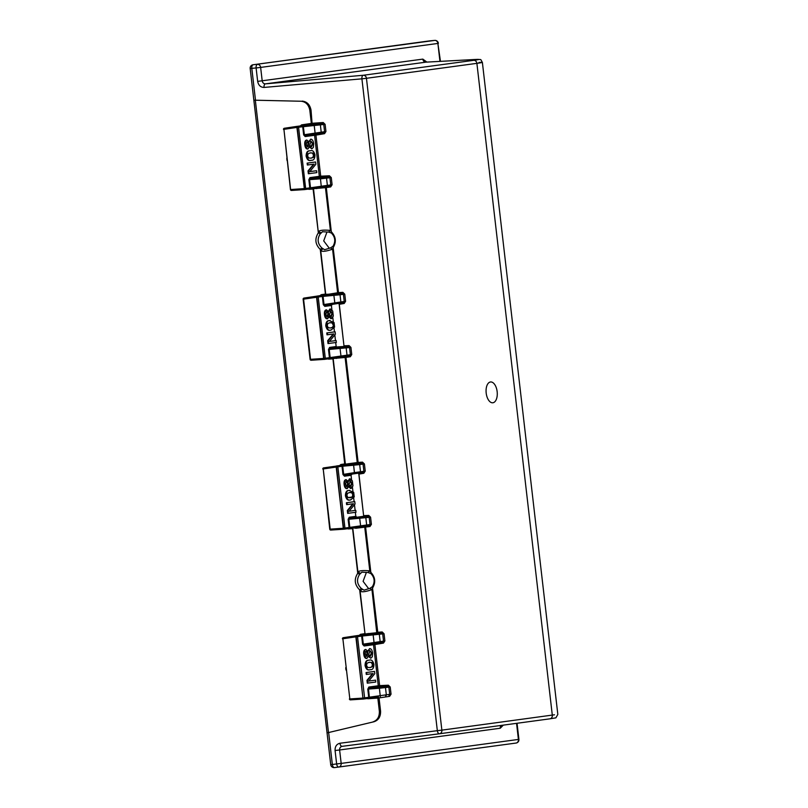 <?xml version="1.0" encoding="UTF-8"?>
<svg xmlns="http://www.w3.org/2000/svg" width="808" height="808" viewBox="0 0 808 808"><rect width="100%" height="100%" fill="white"/><g stroke="black" fill="none" stroke-linecap="round" stroke-linejoin="round"><path stroke-width="1.21" d="M363.701 472.286L345.157 475.094A1.01 0.858 -97.7 0 0 344.471 476.185A1.01 0.858 -97.7 0 1 345.157 475.094L342.946 474.427L341.996 466.267L337.865 466.822L344.955 528.068L370.559 524.453M356.005 512.242L348.218 513.302L347.894 510.464L353.46 503.727L347.208 504.576L346.986 502.677L354.773 501.627L355.045 503.99L349.086 511.252L355.783 510.353L356.005 512.242L348.218 513.302L347.894 510.464L353.46 503.727L346.642 504.636L346.42 502.738L354.116 501.697L353.712 498.223M355.045 503.99L349.086 511.252L355.126 510.424L354.47 504.707M347.652 513.363L347.329 510.525L352.884 503.808L347.329 510.525L347.894 510.464L347.329 510.525L347.652 513.363L348.218 513.302L347.652 513.363M354.227 496.92L350.682 499.869C348.49 500.707 346.925 499.314 345.976 495.688L345.41 495.748C346.359 499.374 347.925 500.768 350.116 499.93L350.116 499.93C347.925 500.768 346.359 499.374 345.41 495.748C345.511 492.001 346.713 490.234 349.006 490.446L353.692 492.294L354.227 496.92L350.682 499.869C348.49 500.707 346.925 499.314 345.976 495.688C346.076 491.941 347.278 490.173 349.571 490.385L349.793 490.365M352.955 485.921L350.591 488.497L348.258 486.264L351.157 488.436L348.824 486.194L347.278 488.577C345.895 488.426 345.026 487.032 344.673 484.396C344.38 481.76 344.885 480.184 346.178 479.669L348.339 481.629L350.016 478.77L352.369 480.841L352.955 485.921L351.157 488.436L348.824 486.194L346.713 488.638C345.329 488.486 344.461 487.093 344.107 484.457C343.814 481.821 344.319 480.245 345.612 479.73L348.339 481.629L350.016 478.77L347.773 481.689L349.45 478.831L352.369 480.841M358.681 527.21L343.935 529.2L343.289 528.27L336.199 467.004L336.613 465.943L342.521 465.206L342.723 466.206L337.865 466.822L344.955 528.068L370.044 524.523L369.216 517.373L368.276 516.464A1.01 0.515 87.3 0 0 368.721 515.393L370.579 517.211L371.397 524.362L369.973 526.533L355.974 528.25L352.288 527.765M369.842 525.543L349.834 528.392L349.803 527.392L349.834 528.392L343.935 529.2L330.805 530.058A1.01 0.556 -93.7 0 1 330.189 529.129L343.289 528.27L336.199 467.004L336.936 465.913A1.01 0.858 82.3 0 1 337.865 466.822L323.22 468.953L330.189 529.129L323.22 468.953A1.01 0.566 -98.5 0 1 323.634 467.893L351.359 463.944M370.862 573.549L368.034 572.519L361.913 572.165L359.631 574.326C356.389 579.427 356.934 584.123 361.257 588.406L363.994 590.143L369.862 588.365L372.377 586.699C375.134 581.962 374.629 577.579 370.862 573.549L370.842 572.357C375.286 577.124 375.882 582.305 372.639 587.911L371.963 589.598C365.741 591.81 361.792 592.315 360.115 591.143L359.671 589.901C354.571 584.83 353.924 579.285 357.742 573.256L357.894 571.963C359.267 570.61 363.236 570.256 369.791 570.872L370.842 572.357L365.62 527.19L364.933 526.271L355.54 527.634L355.974 528.25L355.54 527.634L343.935 529.2L343.289 528.27L336.522 466.984L336.936 465.913L362.63 463.146M364.519 526.988A0.667 0.505 -97.9 0 1 364.933 526.271L348.379 528.594A1.01 0.858 -97.7 0 0 349.086 527.503L348.137 519.352L350.147 518.15L368.801 516.393M363.57 464.055L341.996 466.267A1.01 0.858 82.3 0 0 341.067 465.358A1.01 0.858 82.3 0 1 341.996 466.267L342.956 474.528L344.471 476.185L351.066 475.296L344.471 476.185L342.956 474.528L343.673 474.336L342.946 474.427L345.157 475.094L351.894 474.185L351.066 475.296L351.551 479.467M357.257 462.54L345.107 357.489L333.169 358.5L345.38 464.166L358.126 462.439L357.671 463.509L323.634 467.893A1.01 1.01 0 0 0 322.786 469.004A1.01 1.01 0 0 1 323.634 467.893A1.01 0.566 -98.5 0 0 323.22 468.953L329.745 529.169A1.01 1.01 0 0 0 330.805 530.058A1.01 0.556 -93.7 0 1 330.189 529.129L329.745 529.169A1.01 1.01 0 0 0 330.805 530.058A1.01 0.556 -93.7 0 1 330.805 530.058L344.248 529.149A1.01 0.858 -97.7 0 0 344.955 528.068L343.612 528.23L344.955 528.068A1.01 0.858 -97.7 0 1 344.248 529.149L343.612 528.23L336.199 467.004L323.22 468.953L330.189 529.129L348.379 528.594A1.01 0.858 -97.7 0 0 349.086 527.503L348.137 519.352L349.228 517.241A1.01 0.858 -97.7 0 0 350.147 518.15A1.01 0.858 -97.7 0 1 349.228 517.241L355.813 516.342L356.873 517.241L363.691 516.282L358.944 474.114L358.217 473.205L363.176 472.357L363.883 471.266L363.055 464.125L359.671 464.58A1.01 0.858 82.3 0 0 358.742 463.671L342.521 465.206L343.673 474.336L364.398 471.195M369.731 517.302L348.864 519.261L350.147 518.15L363.257 516.706M346.42 481.568L345.46 484.224L346.925 486.507L348.167 482.831L346.42 481.568L345.46 484.224L346.925 486.507L347.905 484.962L347.339 485.022L347.602 482.891L345.854 481.629L348.167 482.831L346.42 481.568M350.359 480.841L348.945 484.982L350.834 486.365L352.167 483.346L350.359 480.841L348.945 484.982L350.834 486.365L352.167 483.346L349.793 480.901L351.601 483.416L350.268 486.426L352.167 483.346L350.359 480.841M344.673 484.396L344.107 484.457C343.814 481.821 344.319 480.245 345.612 479.73L346.178 479.669C344.885 480.184 344.38 481.76 344.673 484.396L344.107 484.457C344.461 487.093 345.329 488.486 346.713 488.638L347.278 488.577C345.895 488.426 345.026 487.032 344.673 484.396M346.359 486.567L348.167 482.831L347.905 484.962L346.359 486.567M352.298 492.658L349.814 492.476L347.46 493.324L346.874 495.567L347.965 497.597L352.773 496.96L353.379 494.688L352.298 492.658L349.248 492.537L351.722 492.718L352.813 494.749L351.722 492.718L352.298 492.658L349.814 492.476L347.46 493.324L346.874 495.567L347.965 497.597L350.44 497.779L352.773 496.96L352.207 497.021L352.813 494.749L353.379 494.688L352.298 492.658M350.116 497.819L352.207 497.021L353.379 494.688L352.773 496.96L350.116 497.819M346.986 502.677L354.773 501.627L346.42 502.738L346.642 504.636L347.208 504.576L346.986 502.677M344.056 302.475L325.513 305.293A1.01 0.858 -97.7 0 0 324.826 306.373A1.01 0.858 -97.7 0 1 325.513 305.293L323.291 304.616L322.352 296.455L318.221 297.021L325.301 358.257L350.914 354.641M336.36 342.441L328.573 343.491L328.24 340.653L333.815 333.916L327.563 334.764L327.341 332.866L335.128 331.815L335.401 334.189L329.442 341.451L336.138 340.542L336.36 342.441L328.573 343.491L328.24 340.653L333.815 333.916L326.998 334.825L326.775 332.926L334.472 331.886L334.068 328.422M335.401 334.189L329.442 341.451L335.482 340.612L334.815 334.896M328.008 343.551L327.674 340.713L333.239 333.997L327.674 340.713L328.24 340.653L327.674 340.713L328.008 343.551L328.573 343.491L328.008 343.551M334.583 327.109L331.038 330.058C328.846 330.896 327.28 329.502 326.331 325.876L325.765 325.937C326.715 329.563 328.28 330.957 330.472 330.119L330.472 330.119C328.28 330.957 326.715 329.563 325.765 325.937C325.866 322.2 327.058 320.433 329.361 320.635L334.047 322.493L334.583 327.109L331.038 330.058C328.846 330.896 327.28 329.502 326.331 325.876C326.432 322.129 327.624 320.362 329.927 320.574L330.139 320.554M333.31 316.11L330.947 318.695L328.604 316.453L331.512 318.625L329.169 316.393L327.634 318.766C326.24 318.615 325.371 317.221 325.028 314.585C324.735 311.959 325.23 310.383 326.533 309.868L328.654 311.827L330.371 308.959L332.724 311.029L333.31 316.11L331.512 318.625L329.139 316.393L327.068 318.827C325.674 318.675 324.806 317.291 324.462 314.645C324.17 312.019 324.664 310.444 325.967 309.929L328.654 311.827L330.371 308.959L328.119 311.878L329.805 309.02L332.724 311.029M339.027 357.399L324.281 359.388L323.644 358.469L316.554 297.203L316.968 296.132L322.867 295.395L323.079 296.395L318.221 297.021L325.301 358.257L350.389 354.712L349.571 347.561L348.632 346.662A1.01 0.515 87.3 0 0 349.066 345.582L350.924 347.4L351.753 354.55L350.329 356.732L345.965 357.378L358.126 462.439L362.529 462.146L364.418 463.964L365.236 471.104L363.842 473.276L358.944 474.114M350.197 355.732L330.179 358.58L330.159 357.58L330.179 358.58L324.261 359.398L323.644 358.469L316.554 297.203L317.281 296.112A1.01 0.858 82.3 0 1 318.221 297.021L303.576 299.152L310.535 359.318L323.957 358.419L316.877 297.182L317.281 296.112L321.412 295.546A1.01 0.858 82.3 0 1 322.352 296.455L323.079 296.395L324.018 304.525L323.311 304.717L324.826 306.373L331.411 305.485L324.826 306.373L323.311 304.717L324.018 304.525L344.753 301.394M331.714 294.132L316.958 296.132L338.481 292.627L338.017 293.708L325.725 294.354L320.726 250.621M344.875 357.176A0.667 0.505 82.1 0 1 345.279 356.459L328.735 358.782A1.01 0.858 -97.7 0 0 329.432 357.702L328.492 349.541L330.492 348.339A1.01 0.858 -97.7 0 1 329.573 347.43L344.046 346.481L339.299 304.313L338.572 303.394L343.521 302.546L325.513 305.293L323.311 304.717L322.352 296.455A1.01 0.858 82.3 0 0 321.412 295.546L342.976 293.334M345.107 357.489L345.965 357.378L345.279 356.459L335.896 357.823L336.33 358.439L335.896 357.823L311.161 360.247A1.01 0.556 -93.7 0 1 310.535 359.318L328.735 358.782A1.01 0.858 -97.7 0 0 329.432 357.702L328.492 349.541L329.573 347.43A1.01 0.858 -97.7 0 0 330.492 348.339L349.157 346.582M343.925 294.243L323.079 296.395L324.018 304.525L344.228 301.465L343.41 294.314L342.451 293.405A1.01 0.515 86.1 0 0 342.875 292.334L344.764 294.152L345.592 301.303L344.198 303.475L339.299 304.313M350.086 347.501L329.22 349.45L330.492 348.339L343.602 346.895M326.765 311.757L325.816 314.413L327.27 316.696L328.523 313.019L326.765 311.757L325.816 314.413L327.27 316.696L328.26 315.15L327.695 315.211L327.957 313.08L326.2 311.817L328.523 313.019L326.765 311.757M330.714 311.029L329.3 315.171L331.189 316.554L332.522 313.544L330.714 311.029L329.3 315.171L331.189 316.554L332.522 313.544L330.149 311.09L331.957 313.605L330.624 316.615L332.522 313.544L330.714 311.029M325.028 314.585L324.462 314.645C324.17 312.019 324.664 310.444 325.967 309.929L326.533 309.868C325.23 310.383 324.735 311.959 325.028 314.585L324.462 314.645C324.806 317.291 325.674 318.675 327.068 318.827L327.634 318.766C326.24 318.615 325.371 317.221 325.028 314.585M326.705 316.756L328.523 313.019L328.26 315.15L326.705 316.756M332.644 322.857L330.169 322.665L327.806 323.513L327.23 325.755L328.311 327.796L330.795 327.977L333.128 327.159L333.724 324.877L332.644 322.857L329.603 322.725L332.078 322.917L333.159 324.937L332.078 322.917L332.644 322.857L330.169 322.665L327.806 323.513L327.23 325.755L328.311 327.796L330.795 327.977L333.128 327.159L332.563 327.22L333.724 324.877L332.644 322.857M330.472 328.008L332.563 327.22L333.724 324.877L333.128 327.159L330.472 328.008M327.341 332.866L335.128 331.815L326.775 332.926L326.998 334.825L327.563 334.764L327.341 332.866M286.82 158.156A4.969 2.626 83.8 0 0 286.88 159.439A4.969 2.626 83.8 0 0 287.113 160.691M346.056 670.115A4.969 2.626 -96.2 0 1 345.814 668.862A4.969 2.626 -96.2 0 1 345.763 667.58M486.194 393.112A10.464 5.525 -96.2 0 1 490.476 381.982A10.464 5.525 -96.2 0 1 497.152 391.638A10.464 5.525 -96.2 0 1 492.88 402.768A10.464 5.525 -96.2 0 1 486.194 393.112M322.523 231.714L320.241 233.876C316.999 238.976 317.544 243.673 321.867 247.965L324.604 249.702L330.472 247.915L332.987 246.258C335.744 241.511 335.239 237.128 331.462 233.098L328.644 232.078L322.352 231.734M304.374 134.764L305.868 135.481L323.877 132.744L305.868 135.481A1.01 0.858 -97.7 0 0 305.182 136.562L303.656 134.906L304.374 134.714L303.656 134.906M363.317 644.198L364.812 644.905L382.82 642.168L364.812 644.905A1.01 0.858 -97.7 0 0 364.125 645.986L362.6 644.33L363.317 644.148L362.6 644.33M300.313 125.917L301.546 124.876L311.343 123.412L309.828 110.363C308.777 104.858 305.889 101.818 301.162 101.242L254.358 100.182M254.298 100.192L301.162 101.242M372.973 721.887C377.447 720.322 379.568 716.736 379.346 711.141L380.558 710.979C380.78 716.575 378.599 720.16 374.023 721.746L327.493 732.805M379.346 711.141L377.831 698.092L367.943 698.748A1.01 0.545 86.2 0 0 367.892 698.425M318.514 231.573L318.504 231.512C319.877 230.169 323.846 229.805 330.401 230.421L331.452 231.916C335.896 236.683 336.492 241.865 333.25 247.46L332.573 249.157C326.351 251.359 322.402 251.864 320.726 250.692L320.281 249.45C315.171 244.39 314.534 238.835 318.352 232.805L312.999 188.143M380.558 710.979L379.043 697.93L378.407 697.001L377.215 697.163M327.553 732.795L374.023 721.746M302.212 101.101C307.04 101.657 309.979 104.697 311.04 110.201L309.828 110.363M312.141 124.321L297.637 126.3L322.806 123.594A1.01 0.515 86.1 0 0 323.23 122.523L325.119 124.341L325.947 131.492L324.553 133.663A1.01 0.515 -99.7 0 0 323.877 132.744L324.584 131.654L323.756 124.503L322.806 123.594L312.141 124.321L311.04 110.201M368.711 588.709L363.095 581.336L366.377 572.428M329.321 248.258L323.705 240.895L326.988 231.987M328.644 232.078L330.401 230.421L325.452 187.678L313.514 188.698M325.452 187.678L326.321 187.577L331.462 233.098M325.18 295.102L325.685 294.031M320.241 233.876L318.352 232.805L313.534 189.011M372.377 586.699L377.77 632.25L377.316 633.32A0.667 0.505 83.1 0 1 376.75 632.704L365.024 633.977L360.115 591.072M376.75 632.704L371.963 589.598L369.862 588.365M357.914 572.024L352.803 528.331M364.984 633.644L359.671 589.901L361.257 588.406M352.833 528.634L348.299 528.937A1.01 0.545 86.2 0 0 348.238 528.614M382.174 631.947L384.063 633.765L384.891 640.916L383.497 643.087A1.01 0.515 -99.7 0 0 382.82 642.168L383.527 641.077L382.699 633.927L381.75 633.018A1.01 0.515 86.1 0 0 382.174 631.947L376.902 632.351M362.166 635.017L381.75 633.018L367.872 634.179L368.145 633.462L367.872 634.179L356.257 635.745L362.166 635.017L362.378 636.017L357.52 636.633L364.6 697.87L389.688 694.335L388.86 687.184L387.921 686.275A1.01 0.515 87.3 0 0 388.365 685.204L390.224 687.022L391.052 694.173L389.628 696.345L379.043 697.93M370.579 517.211L348.137 519.352L349.228 517.241L355.813 516.342L355.348 512.333M349.571 490.385C347.278 490.173 346.076 491.941 345.976 495.688L345.41 495.748C345.511 492.001 346.713 490.234 349.006 490.446L353.692 492.294M352.894 491.153L352.47 487.436M349.096 511.242L355.783 510.353L349.086 511.252M358.217 473.205L345.157 475.094L354.5 473.609L354.47 472.619L365.236 471.104M363.842 473.276A1.01 0.515 -99.7 0 0 363.176 472.357L354.5 473.609L353.611 465.226L342.723 466.206L343.673 474.336L354.47 472.619L353.611 465.226L359.671 464.58L360.499 471.731A1.01 0.858 -97.7 0 1 359.812 472.811A1.01 0.858 -97.7 0 0 360.499 471.731L359.671 464.58A1.01 0.858 82.3 0 0 358.742 463.671L362.095 463.216A1.01 0.515 86.1 0 0 362.529 462.146M350.924 347.4L328.492 349.541L329.573 347.43L336.168 346.541L335.704 342.521M329.927 320.574C327.624 320.362 326.432 322.129 326.331 325.876L325.765 325.937C325.866 322.2 327.058 320.433 329.361 320.635L334.047 322.493M333.25 321.352L332.825 317.635M331.896 309.666L331.411 305.485L332.25 304.384L338.572 303.394M329.452 341.43L336.138 340.542L329.442 341.451M333.755 294.425L339.097 293.859A1.01 0.858 82.3 0 1 340.027 294.769L323.079 296.395L322.867 295.395L333.755 294.425L334.815 302.808L333.755 294.425M325.22 187.375A0.667 0.505 82.1 0 1 325.634 186.658L316.251 188.012L316.675 188.628L316.251 188.012L304.616 189.587L296.91 127.391L297.314 126.321L284.345 128.27A1.01 0.566 -98.5 0 0 284.335 128.27L297.314 126.321M332.108 184.749L330.745 184.911L330.028 185.992L310.535 188.769L310.514 187.779L330.745 184.911L329.916 177.76L328.977 176.851A1.01 0.515 87.3 0 0 329.422 175.78L331.28 177.598L332.108 184.749L330.684 186.921L326.321 187.577L325.634 186.658L330.028 185.992A1.01 0.515 -98.5 0 1 330.684 186.921M359.257 635.34L360.489 634.31A1.01 0.545 -98.5 0 1 360.348 635.189M364.469 634.714L364.731 633.664L360.489 634.31M313.292 189.042L308.999 189.325A1.01 0.545 86.2 0 0 308.949 189.001M344.824 464.903L332.936 358.853L328.654 359.136A1.01 0.545 86.2 0 0 328.593 358.813M319.958 295.728L321.19 294.688A1.01 0.545 -98.5 0 1 321.059 295.576M351.753 354.55L350.389 354.712L349.672 355.803A1.01 0.515 -98.5 0 1 350.329 356.732M345.592 301.303L344.228 301.465L343.521 302.546A1.01 0.515 -99.7 0 1 344.198 303.475M371.397 524.362L370.044 524.523L369.317 525.614A1.01 0.515 -98.5 0 1 369.973 526.533M339.602 465.529L340.845 464.499A1.01 0.545 -98.5 0 1 340.703 465.388M311.343 123.412L310.929 124.483M378.407 697.001L363.58 699.011L377.195 697.163L377.831 698.092M439.956 61.388L437.886 43.44L260.641 67.418L262.196 80.85C262.6 82.81 263.671 83.82 265.418 83.87A3.353 1.717 85 0 0 264.044 87.436C260.6 87.325 258.469 85.315 257.661 81.386L256.106 67.953L250.177 68.478L327.048 732.846M479.013 62.418C484.063 62.155 483.356 62.458 476.892 63.347L366.448 78.295L441.865 730.139L554.5 714.787M426.129 62.135L265.418 83.87L363.277 75.265L473.72 60.327C479.609 59.509 480.245 59.226 475.649 59.459L426.008 62.145A3.353 2.848 -97.7 0 1 422.837 59.115L426.917 62.095M328.634 732.371L332.351 764.499L336.633 763.944L335.078 750.511C334.966 746.511 336.582 744.087 339.926 743.249A3.353 1.717 82.6 0 0 342.067 746.34L342.057 746.34M503.303 725.13L500.263 728.24A3.353 2.848 82.3 0 1 501.111 725.433M500.263 728.24L339.613 749.976C339.562 747.976 340.38 746.764 342.067 746.34L439.471 733.765L342.067 746.34M367.862 683.103L367.539 680.265L373.114 673.539L366.287 674.448L366.075 672.549L373.973 671.478L374.538 671.418L374.801 673.68L368.731 681.063L375.548 680.144L375.76 682.043L367.297 683.164L366.973 680.326L372.528 673.62M370.327 669.68C368.145 670.519 366.569 669.125 365.63 665.499C365.721 661.752 366.923 659.985 369.226 660.197C371.407 659.358 372.973 660.752 373.922 664.378C373.831 668.125 372.629 669.893 370.327 669.68L369.761 669.741C367.569 670.579 366.004 669.186 365.054 665.56C365.155 661.813 366.357 660.045 368.66 660.257L369.034 660.217M370.811 658.247L368.468 656.005L366.923 658.389C365.539 658.237 364.671 656.843 364.317 654.207C364.024 651.571 364.529 649.996 365.822 649.481L367.983 651.44L369.67 648.572C371.215 648.683 372.195 650.188 372.619 653.086L372.347 656.742L370.811 658.247L367.903 656.066M366.923 658.389L366.357 658.449C364.974 658.298 364.105 656.904 363.751 654.268C363.459 651.632 363.964 650.056 365.256 649.541L365.822 649.481M367.418 651.5L369.67 648.572M363.56 699.011L350.46 699.869A1.01 0.556 -93.7 0 1 350.46 699.869L363.58 699.011L362.933 698.082L355.853 636.815L356.257 635.745L343.279 637.694L356.247 635.745M379.225 687.244L387.921 686.275L379.194 686.689L369.791 687.962L379.225 687.244L379.417 688.244L368.509 689.072L369.791 687.962A1.01 0.858 -97.7 0 1 368.872 687.042L378.275 685.77L373.518 644.723L364.125 645.986M384.063 633.765L362.378 636.017L363.317 644.148L384.891 640.916M390.224 687.022L379.417 688.244L380.295 696.627M368.024 698.405A1.01 0.858 -97.7 0 0 368.731 697.314L367.791 689.163L368.509 689.072L369.478 698.193M389.628 696.345A1.01 0.515 -98.5 0 0 388.971 695.425L389.688 694.335L391.052 694.173M366.064 651.379L365.115 654.036L366.569 656.318L367.822 652.632L366.064 651.379M370.003 650.652L368.599 654.783L370.478 656.167L371.811 653.157L370.003 650.652M364.317 654.207L363.751 654.268M367.822 652.632L365.499 651.44M366.004 656.379L367.256 652.702M367.559 654.763L366.994 654.823M371.811 653.157L369.438 650.713M369.913 656.227L371.246 653.217M371.943 662.469L369.458 662.277L367.105 663.136L366.529 665.378L367.61 667.408L370.084 667.59L372.417 666.772L373.023 664.499L371.943 662.469L368.892 662.338M369.761 667.63L371.852 666.832L372.458 664.56L371.377 662.53M365.63 665.499L365.054 665.56M373.023 664.499L372.458 664.56M372.417 666.772L371.852 666.832M366.852 674.387L366.64 672.488L366.075 672.549M366.64 672.488L374.538 671.418M367.539 680.265L366.973 680.326M368.731 681.063L375.548 680.144M364.418 463.964L363.055 464.125L362.095 463.216L357.671 463.509A0.667 0.505 -96.9 0 1 357.106 462.903M316.605 170.72L316.827 172.619L308.919 173.68L308.595 170.841L314.171 164.115L307.353 165.024L307.131 163.125L315.029 162.054L315.595 161.994L315.857 164.256L309.787 171.639L316.605 170.72L309.807 171.619M308.919 173.68L308.353 173.74L308.03 170.902L313.585 164.196M311.383 160.247C309.201 161.095 307.626 159.701 306.686 156.075C306.777 152.328 307.979 150.561 310.282 150.773C312.464 149.934 314.029 151.328 314.979 154.944C314.888 158.701 313.686 160.469 311.383 160.247L310.817 160.307C308.636 161.156 307.06 159.762 306.121 156.136C306.212 152.389 307.414 150.621 309.716 150.833L310.09 150.793M311.868 148.823L309.494 146.581L307.979 148.965C306.596 148.813 305.727 147.42 305.374 144.784C305.081 142.147 305.586 140.572 306.878 140.057L309.04 142.016L310.726 139.148C312.272 139.259 313.251 140.764 313.676 143.662L313.403 147.319L311.868 148.823L308.959 146.642M307.979 148.965L307.414 149.026C306.03 148.874 305.161 147.48 304.808 144.844C304.515 142.208 305.02 140.632 306.313 140.117L306.878 140.057M308.474 142.077L310.726 139.148M320.281 177.821L328.977 176.851L320.251 177.265L310.848 178.528L320.281 177.821L320.473 178.821L309.575 179.649L310.848 178.528A1.01 0.858 -97.7 0 1 309.929 177.619L319.332 176.346L314.585 135.29L305.182 136.562M325.119 124.341L298.576 127.21L305.656 188.446L310.514 187.779L309.575 179.649L308.848 179.73L309.787 187.89A1.01 0.858 -97.7 0 1 309.08 188.981L291.536 190.436A1.01 0.556 -93.7 0 1 290.89 189.516L304.313 188.607L297.223 127.371L283.931 129.341L290.597 189.526M303.222 125.583L304.374 134.714L325.947 131.492M331.28 177.598L320.473 178.821L321.352 187.203M307.121 141.945L306.171 144.612L307.626 146.894L308.878 143.208L307.121 141.945M311.06 141.228L309.656 145.359L311.545 146.743L312.868 143.733L311.06 141.228M305.374 144.784L304.808 144.844M308.878 143.208L306.555 142.016M307.06 146.955L308.313 143.268M308.616 145.339L308.05 145.4M312.868 143.733L310.494 141.289M310.969 146.803L312.302 143.794M312.999 153.045L310.524 152.853L308.161 153.712L307.585 155.954L308.666 157.984L311.141 158.166L313.474 157.348L314.08 155.075L312.999 153.045L309.959 152.914M310.817 158.206L312.908 157.409L313.514 155.136L312.433 153.106M306.686 156.075L306.121 156.136M314.08 155.075L313.514 155.136M313.474 157.348L312.908 157.409M307.919 164.963L307.696 163.064L307.131 163.125M307.696 163.064L315.595 161.994M308.595 170.841L308.03 170.902M301.546 124.876A1.01 0.545 -98.5 0 1 301.404 125.765M333.149 358.52L332.644 357.954M337.451 293.092A0.667 0.505 -96.9 0 0 338.017 293.708L342.451 293.405L339.097 293.859A1.01 0.858 82.3 0 1 340.027 294.769L340.855 301.919A1.01 0.858 -97.7 0 1 340.168 303A1.01 0.858 -97.7 0 0 340.855 301.919L340.027 294.769L344.764 294.152M348.228 464.368L348.5 463.651L348.228 464.368M340.845 464.499L345.339 463.832M321.867 247.965L320.281 249.45L325.442 294.051L321.19 294.688M322.745 248.965L320.726 250.692M318.504 231.512L320.877 232.744M330.472 247.915L332.573 249.157L337.613 292.738M332.987 246.258L338.481 292.627L342.875 292.334M352.581 528.654L357.742 573.256L359.631 574.326M362.146 589.416L360.115 591.143M357.894 571.963L360.267 573.195M364.751 527.291L369.791 570.872L368.034 572.519M365.832 517.827L366.66 524.978A1.01 0.858 -97.7 0 1 365.963 526.069A1.01 0.858 -97.7 0 0 366.66 524.978L365.832 517.827A1.01 0.858 -97.7 0 0 364.913 516.918A1.01 0.858 -97.7 0 1 365.832 517.827M348.864 519.261L349.803 527.392L348.864 519.261M360.62 525.826L359.57 517.433L360.62 525.826M356.873 517.241L350.147 518.15L356.873 517.241M353.399 464.226L353.611 465.226L353.399 464.226M346.188 348.026L347.016 355.177A1.01 0.858 -97.7 0 1 346.309 356.257A1.01 0.858 -97.7 0 0 347.016 355.177L346.188 348.026A1.01 0.858 -97.7 0 0 345.269 347.117A1.01 0.858 -97.7 0 1 346.188 348.026M329.22 349.45L330.159 357.58L329.22 349.45M340.976 356.015L339.926 347.622L340.976 356.015M337.229 347.43L330.492 348.339L337.229 347.43M325.513 305.293L332.25 304.384L325.513 305.293M303.576 299.152A1.01 0.566 -98.5 0 1 303.99 298.081A1.01 0.566 -98.5 0 0 303.98 298.081L316.958 296.132L303.98 298.081A1.01 1.01 0 0 0 303.131 299.192L310.1 359.358L303.576 299.152A1.01 0.566 -98.5 0 1 303.98 298.081A1.01 1.01 0 0 0 303.131 299.192L310.1 359.358A1.01 1.01 0 0 0 311.161 360.247A1.01 0.556 -93.7 0 1 310.535 359.318L310.1 359.358A1.01 1.01 0 0 0 311.161 360.247L324.604 359.348A1.01 0.858 -97.7 0 0 325.301 358.257L323.957 358.419L316.877 297.182L303.576 299.152M334.855 303.808L334.815 302.808L334.855 303.808M335.078 750.511L339.613 749.976L341.168 763.409L336.633 763.944A3.353 1.717 -97.4 0 0 338.764 767.034A3.353 1.717 -97.4 0 1 338.764 767.034L334.492 767.59A3.353 1.717 82.6 0 1 332.351 764.499L330.724 764.651L327.048 732.826M255.358 100.465L328.472 732.401M367.943 698.748L367.084 698.536M348.299 528.937L347.43 528.725M328.654 359.136L327.785 358.914M308.999 189.325L308.141 189.112M344.097 345.824L349.066 345.582M363.751 515.625L368.721 515.393M383.497 643.087L374.882 644.562L379.629 685.618L388.365 685.204M339.926 743.249L437.33 730.674L361.913 78.831L264.044 87.436M430.603 40.764A3.353 1.818 85 0 0 430.553 40.774A3.353 1.818 85 0 0 430.512 40.774A3.353 2.848 -97.7 0 0 430.391 40.784L253.056 64.771A3.353 2.848 -97.7 0 1 253.177 64.761L434.714 40.41L253.177 64.761A3.353 1.717 85 0 0 251.803 68.327L255.52 100.465M312.555 123.25L323.23 122.523M324.553 133.663L315.938 135.138L320.695 176.184L329.422 175.78M310.535 188.769L309.08 188.981M439.471 733.765A3.353 3.353 0 0 0 439.491 733.765A3.353 2.848 82.3 0 1 439.471 733.765A3.353 1.717 82.6 0 1 437.33 730.674L441.865 730.139A3.353 2.848 82.3 0 1 439.491 733.765L549.915 718.827A3.353 2.848 -97.7 0 0 549.925 718.827A3.353 2.848 -97.7 0 0 552.308 715.201L476.892 63.347A3.353 2.848 -97.7 0 0 473.72 60.327M330.724 764.651A3.353 3.353 0 0 0 334.492 767.59L338.764 767.034A3.353 2.848 -97.7 0 0 338.784 767.034L516.029 743.057A3.353 3.353 0 0 0 518.918 739.35L518.413 739.431A3.353 2.848 -97.7 0 1 516.029 743.057A3.353 2.848 -97.7 0 0 516.029 743.057L338.805 767.034A3.353 2.848 -97.7 0 0 341.168 763.409L518.413 739.431L516.554 723.342M257.661 81.386L422.837 59.115M440.461 61.358L437.886 43.44A3.353 2.848 82.3 0 0 434.714 40.41A3.353 1.818 -95 0 1 434.765 40.4A3.353 1.818 -95 0 1 434.876 40.4M256.106 67.953A3.353 1.717 -95 0 1 257.469 64.388A3.353 2.848 82.3 0 1 260.641 67.418L256.106 67.953M363.277 75.265A3.353 1.717 85 0 0 361.913 78.831L366.448 78.295A3.353 2.848 -97.7 0 0 363.277 75.265M438.38 43.359A3.353 3.353 0 0 0 434.765 40.4L430.553 40.774A3.353 3.353 0 0 0 430.391 40.784A3.353 2.848 -97.7 0 0 430.28 40.804M362.59 644.229L361.641 636.078A1.01 0.858 82.3 0 0 360.711 635.169M368.872 687.042L367.791 689.163M362.933 698.082L356.166 636.795L342.875 638.764L349.834 698.94L362.933 698.082M384.568 686.729A1.01 0.858 -97.7 0 1 385.487 687.638L386.315 694.789A1.01 0.858 -97.7 0 1 385.608 695.88M378.386 633.472A1.01 0.858 82.3 0 1 379.326 634.381L380.154 641.532A1.01 0.858 -97.7 0 1 379.457 642.623M374.154 643.42L373.054 634.038M356.166 636.795L356.581 635.724A1.01 0.858 82.3 0 1 357.52 636.633L356.166 636.795M349.541 698.95L349.389 698.981A1.01 1.01 0 0 0 350.46 699.869A1.01 0.556 -93.7 0 1 349.834 698.94L342.875 638.764A1.01 0.566 -98.5 0 1 343.279 637.694L343.279 637.694A1.01 1.01 0 0 0 342.43 638.805L342.582 638.785M363.893 698.96L363.257 698.031L364.6 697.87A1.01 0.858 -97.7 0 1 363.893 698.96M373.518 644.723A1.01 0.858 82.3 0 1 374.215 643.633A1.01 0.515 -99.7 0 1 374.882 644.562L373.518 644.723M379.194 686.689A1.01 0.858 82.3 0 1 378.275 685.77L379.629 685.618A1.01 0.515 87.3 0 1 379.194 686.689M336.522 466.984L336.936 465.913A1.01 0.858 82.3 0 1 337.865 466.822L336.522 466.984M316.877 297.182L317.281 296.112A1.01 0.858 82.3 0 1 318.221 297.021L316.877 297.182M324.604 359.348L323.957 358.419L325.301 358.257A1.01 0.858 -97.7 0 1 324.604 359.348M303.646 134.805L302.707 126.654A1.01 0.858 82.3 0 0 301.768 125.745M309.929 177.619L308.848 179.73M325.624 177.306A1.01 0.858 -97.7 0 1 326.543 178.214L327.371 185.365A1.01 0.858 -97.7 0 1 326.664 186.446M319.443 124.048A1.01 0.858 82.3 0 1 320.382 124.957L321.21 132.108A1.01 0.858 -97.7 0 1 320.513 133.199M315.211 133.997L314.11 124.614M297.223 127.371L297.637 126.3A1.01 0.858 82.3 0 1 298.576 127.21L297.223 127.371M304.616 189.587L291.516 190.446A1.01 1.01 0 0 1 290.446 189.557L283.931 129.341A1.01 0.566 -98.5 0 1 284.335 128.27A1.01 1.01 0 0 0 283.487 129.381L283.638 129.361M304.959 189.537L304.313 188.607L305.656 188.446A1.01 0.858 -97.7 0 1 304.959 189.537M314.585 135.29A1.01 0.858 82.3 0 1 315.272 134.209A1.01 0.515 -99.7 0 1 315.938 135.138L314.585 135.29M320.251 177.265A1.01 0.858 82.3 0 1 319.332 176.346L320.695 176.184A1.01 0.515 87.3 0 1 320.251 177.265M363.691 516.282L358.742 473.498M344.046 346.481L339.087 303.687M349.894 499.95L350.46 499.889L349.894 499.95M330.25 330.149L330.815 330.088L330.25 330.149M425.927 62.145L475.811 59.439C482.326 59.752 480.023 58.6 482.376 62.388L557.823 714.413L555.894 717.837L549.925 718.827L439.491 733.765M518.918 739.35L517.049 723.271M253.056 64.771A3.353 3.353 0 0 0 250.177 68.478M325.725 294.354L325.23 295.082M345.38 464.166L344.885 464.893M365.024 633.977L364.529 634.694"/></g></svg>
